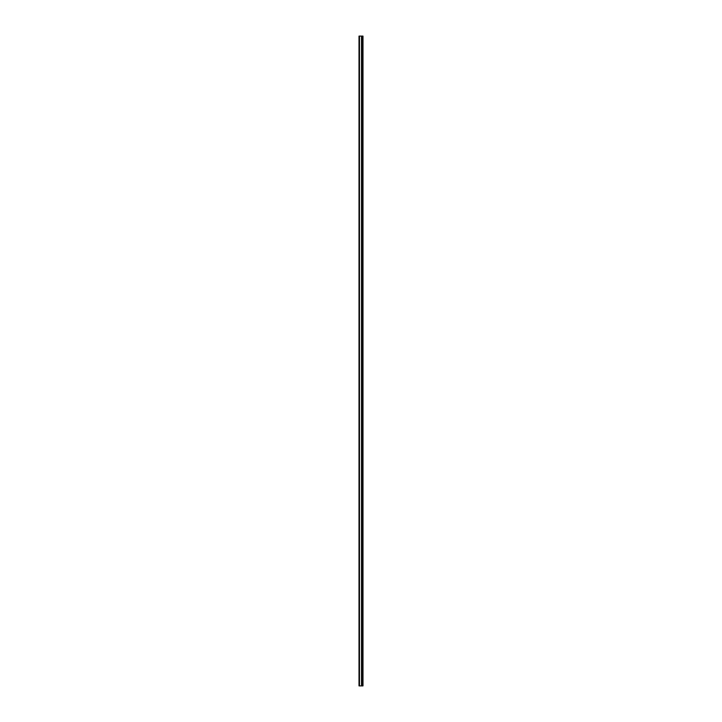 <?xml version="1.0" encoding="UTF-8"?>
<svg xmlns="http://www.w3.org/2000/svg" width="722" height="722" viewBox="0 0 722 722"><rect width="100%" height="100%" fill="white"/><g stroke="black" fill="none" stroke-linecap="round" stroke-linejoin="round"><path stroke-width="1.08" d="M361.523 685.9L359.014 685.9L359.014 36.1L362.986 36.1L362.986 685.9L361.523 685.9L361.523 36.1M362.336 685.9L362.336 36.1M359.484 685.9L359.484 36.1M359.366 685.9L359.366 36.1M359.078 685.9L359.078 36.1"/></g></svg>
